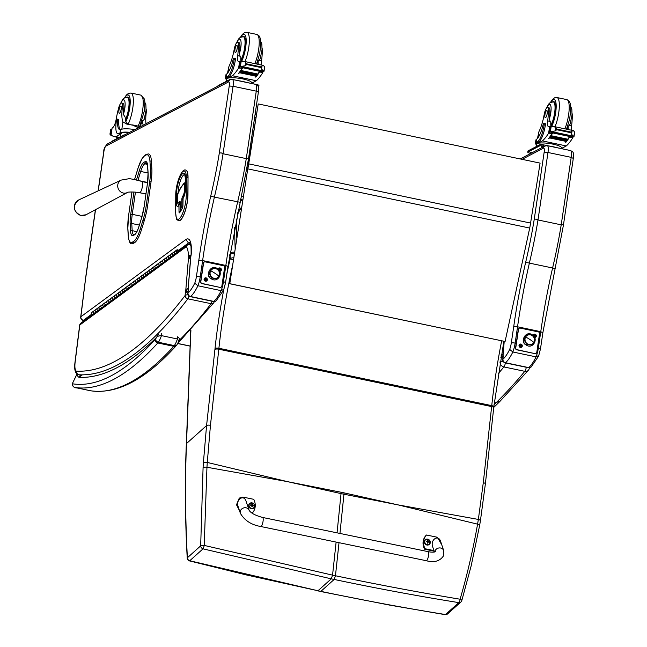 <?xml version="1.0" encoding="UTF-8"?>
<svg xmlns="http://www.w3.org/2000/svg" width="647" height="647" viewBox="0 0 647 647"><rect width="100%" height="100%" fill="white"/><g stroke="black" fill="none" stroke-linecap="round" stroke-linejoin="round"><path stroke-width="0.97" d="M229.758 283.742L247.308 171.779L229.758 283.742L505.089 341.495L529.715 228.059A49.293 13.158 -78.1 0 0 530.58 223.061L540.091 163.117L258.226 103.932L248.715 163.869A49.293 13.158 101.9 0 1 247.85 168.875L247.308 171.779M247.089 171.795L247.631 168.932A49.293 13.158 -78.1 0 0 248.497 163.926L258.226 103.932M505.089 341.495L229.968 283.726M223.773 289.298L221.137 290.649L197.917 285.764A12.325 3.332 -78.1 0 0 200.214 276.884A3.081 0.647 -171.6 0 0 196.381 276.762A9.244 2.499 101.9 0 1 194.747 283.192L197.917 285.764A46.212 12.503 -78.1 0 1 190.59 296.52A3.081 2.798 49.1 0 1 188.01 293.018L188.148 291.393A5.985 1.617 -78.1 0 0 188.148 288.877A2.289 0.623 101.9 0 1 188.156 288.635A2.289 0.623 101.9 0 1 188.172 288.513A8.759 2.37 101.9 0 1 188.228 287.883L190.816 256.916A8.759 2.37 101.9 0 1 190.857 256.495A2.855 0.776 101.9 0 1 190.881 256.236A5.33 1.44 -78.1 0 0 191.294 253.697A26.187 7.085 -78.1 0 0 185.956 239.471L80.867 316.763A3.081 2.839 53.7 0 0 83.398 320.305L91.478 314.361M239.754 202.204L214.392 197.125A170.355 46.099 -78.1 0 0 223.061 153.743L233.049 86.261A7.699 2.087 -78.1 0 0 232.378 79.46L230.025 79.799A3.081 2.895 62.3 0 0 228.553 81.918A4.618 1.254 101.9 0 1 229.232 86.027L219.325 152.991L221.266 152.902L223.069 153.743L246.289 158.628L247.898 158.507L248.351 159.097M258.258 92.133L256.269 91.146L233.049 86.261L229.232 86.027M85.736 277.167L80.713 316.99A3.081 0.857 7.2 0 1 80.867 316.763L86.148 274.069A3.081 0.687 8.2 0 1 86.294 273.891L95.538 209.644M227.809 266.588L225.852 265.456L202.632 260.571A210.809 57.049 101.9 0 1 214.392 197.125L210.728 196.106A213.89 57.882 -78.1 0 0 198.791 260.49L196.381 276.762M201.306 277.11L200.214 276.884L202.632 260.571L198.791 260.49M178.556 250.324L188.479 243.021L185.956 239.471M190.291 242.536L190.469 243.636C190.914 243.215 191.132 246.693 191.124 254.077L191.294 253.697M191.132 254.061L190.881 256.236M190.816 256.916A3.081 1.237 4.8 0 0 190.647 257.271L188.228 287.883M188.002 288.942L188.172 288.513M188.148 291.393L188.148 288.877M187.978 291.732L187.848 293.374A3.081 1.245 4.7 0 1 188.01 293.018A43.131 11.67 101.9 0 0 194.747 283.192M187.848 293.374A3.081 3.081 0 0 0 190.283 296.641A3.081 0.833 -78.1 0 0 190.59 296.52L213.809 301.405A3.081 0.833 101.9 0 1 213.502 301.526A3.081 3.081 0 0 0 216.155 300.839L223.676 289.961L225.552 282.707A3.081 0.647 8.4 0 0 223.433 281.768A12.325 3.332 101.9 0 1 221.137 290.649A46.212 12.503 101.9 0 1 213.809 301.405A3.081 2.798 49.1 0 0 216.155 300.839M80.713 316.99A3.081 3.081 0 0 0 83.131 320.386A3.081 0.833 -78.1 0 0 83.398 320.305L84.417 320.524M189.992 242.504A23.106 6.252 101.9 0 0 188.479 243.021L190.404 243.426M225.552 282.707L227.962 266.418L248.488 158.96L258.396 92.003C258.485 85.857 259.051 86.229 255.597 84.345A7.699 2.087 101.9 0 1 256.269 91.146L246.289 158.628M79.67 325.206L75.012 362.126A3.081 0.857 7.2 0 1 75.165 361.899L79.824 324.98A3.081 2.839 -126.3 0 1 80.907 323.112A3.081 3.081 0 0 0 79.67 325.206A3.081 0.857 7.2 0 1 79.824 324.98L186.296 246.677A26.187 7.085 101.9 0 1 188.414 255.945A5.257 1.423 -78.1 0 0 188.366 257.247A1.957 0.534 101.9 0 1 188.455 257.813A2.224 0.598 101.9 0 1 188.439 258.315L190.622 257.514M188.439 258.315A2.863 0.776 101.9 0 1 188.423 258.598L190.59 257.975M188.423 258.598L185.859 289.274L188.026 288.602M185.859 289.274A2.499 0.679 101.9 0 1 185.851 289.403L188.01 288.772M185.851 289.403A2.491 0.671 101.9 0 1 185.665 290.576L188.018 291.271M185.665 290.576A4.003 1.084 101.9 0 1 185.527 291.11L188.002 291.522M80.907 323.112L187.533 244.687L190.671 244.364M188.091 294.862A3.081 1.237 -175.2 0 0 185.115 295.493A3.081 2.58 37.3 0 0 187.865 298.809A3.081 0.833 -78.1 0 0 188.892 295.954M187.97 291.829L185.365 292.484L185.115 295.493A739.432 200.101 101.9 0 1 76.629 371.143A12.325 3.332 101.9 0 1 75.165 361.899M212.038 301.219A3.081 0.833 101.9 0 1 211.084 303.686A3.081 2.58 37.3 0 0 213.688 302.853L213.688 302.853A3.081 3.081 0 0 0 214.254 301.583M186.296 246.677L187.533 244.687M188.414 255.945L191.002 255.015M188.366 257.247L190.897 255.605M188.455 257.813L190.719 256.511M288.522 481.853L341.187 492.27A122.865 33.248 -78.1 0 0 341.042 493.604L287.139 481.562L206.959 467.255L204.217 545.413A3.081 0.615 179.4 0 0 200.675 545.858L203.085 467.546A120.504 18.302 -83.6 0 0 203.384 462.831L206.571 425.572L186.522 443.535C184.961 479.856 185.252 517.932 187.387 557.763A3.081 1.019 176.6 0 0 187.226 558.118A3.081 3.081 0 0 0 189.522 560.917A3.081 0.453 -75.4 0 0 189.733 560.755L317.976 590.751L246.45 574.965L189.531 560.917M203.029 548.85A3.081 0.461 -75.3 0 0 204.217 545.413L332.558 575.143L331.264 578.847L203.029 548.85L189.733 560.755A3.081 2.782 48.1 0 1 187.387 557.763L200.675 545.858A3.081 2.782 -131.9 0 0 203.029 548.85M234.4 253.729L234.165 253.681A3.081 1.682 -178.7 0 0 230.235 254.643L229.564 255.662M233.462 259.795L230.138 258.897L230.235 254.643A3.081 2.442 33.4 0 1 230.567 253.559L229.685 254.894M203.384 462.831A3.081 0.97 3.5 0 1 207.283 462.443L206.959 467.255A3.081 0.849 3.9 0 0 203.085 467.546M396.611 504.579L344.091 492.877A122.865 33.248 -78.1 0 0 343.945 494.219L398.002 504.87L477.575 524.159C473.143 549.368 467.32 574.39 460.098 599.219A3.081 0.865 16.4 0 1 461.804 600.57L471.178 565.81L479.629 525.445A3.081 0.938 -169.9 0 0 479.637 525.445A3.081 0.938 -169.9 0 0 477.575 524.159L478.359 519.436L398.002 504.87M339.02 542.679L335.461 575.757L334.167 579.453C376.554 588.374 418.099 596.097 458.796 602.624A3.081 1.189 -81.2 0 0 460.098 599.219C419.434 592.466 377.888 584.637 335.461 575.757L332.558 575.143L336.117 542.081M445.031 614.642A3.081 1.197 -81.1 0 0 445.079 614.65A3.081 1.197 -81.1 0 0 445.5 614.537C404.779 608.002 363.242 600.27 320.88 591.366L317.976 590.751L331.264 578.847L334.167 579.453L320.88 591.366L317.653 590.881M538.692 355.51L536.064 356.869L512.845 351.984A12.325 3.332 -78.1 0 0 515.141 343.104A3.081 0.647 -171.6 0 0 511.3 342.983A9.244 2.499 101.9 0 1 509.674 349.412L512.845 351.984A46.212 12.503 -78.1 0 1 505.517 362.741A3.081 2.798 49.1 0 1 502.937 359.231L503.075 357.613A5.985 1.617 -78.1 0 0 503.075 355.098A2.289 0.623 101.9 0 1 503.083 354.855A2.289 0.623 101.9 0 1 503.091 354.734A8.759 2.37 101.9 0 1 503.156 354.103L504.215 341.373M537.997 219.964L547.977 152.482A7.699 2.087 -78.1 0 0 547.297 145.68L544.944 146.02A3.081 2.895 62.3 0 0 544.944 146.02A3.081 2.895 62.3 0 0 543.472 148.139A4.618 1.254 101.9 0 1 544.151 152.247L534.252 219.212L536.193 219.123L537.997 219.964L561.216 224.841L562.825 224.727L563.278 225.318M573.177 158.353L571.196 157.358L547.977 152.482L544.151 152.247M554.681 268.424L525.655 262.326A213.89 57.882 -78.1 0 0 513.71 326.703L511.3 342.983M542.736 332.809L540.771 331.676L517.551 326.792L513.71 326.703M504.078 341.349L503.156 354.103M502.929 355.163L503.091 354.734M503.075 357.613L503.075 355.098M502.905 357.953L502.768 359.586A3.081 1.245 4.7 0 1 502.937 359.231A43.131 11.67 101.9 0 0 509.674 349.412M502.768 359.586A3.081 3.081 0 0 0 505.21 362.862A3.081 0.833 -78.1 0 0 505.517 362.741L528.736 367.625A3.081 0.833 101.9 0 1 528.429 367.739A3.081 3.081 0 0 0 531.074 367.059L538.603 356.182L540.471 348.927A3.081 0.647 8.4 0 0 538.361 347.981A12.325 3.332 101.9 0 1 536.064 356.869A46.212 12.503 101.9 0 1 528.736 367.625A3.081 2.798 49.1 0 0 531.074 367.059M563.416 225.172L573.323 158.224C573.412 152.077 573.978 152.441 570.525 150.565A7.699 2.087 101.9 0 1 571.196 157.358L561.216 224.841M540.471 348.927L542.882 332.639L563.416 225.18M503.026 353.949L501.368 354.483M501.344 354.605L503.018 354.103M501.166 355.632L502.929 356.165M501.061 356.19L502.962 356.554M500.794 357.742L502.962 357.12M500.196 361.172L500.115 362.215A4.311 1.739 4.8 0 1 503.131 361.309M505.396 362.902A4.311 1.165 101.9 0 1 503.908 366.938L524.806 371.329A4.311 1.165 -78.1 0 0 526.294 367.294M500.002 362.352A982.186 265.796 101.9 0 0 500.115 362.215A4.311 3.696 39.7 0 0 503.908 366.938A986.497 266.96 -78.1 0 1 498.158 373.74M499.913 401.399L496.459 402.369A986.497 266.96 101.9 0 0 524.806 371.329A4.311 3.696 39.7 0 0 528.397 370.221L528.397 370.221A4.311 4.311 0 0 0 529.375 367.82M494.146 404.698A742.513 200.934 101.9 0 0 496.459 402.369L494.373 401.924M75.012 362.126C74.017 369.833 75.27 374.047 78.756 374.75L80.43 375.098L79.023 377.33L82.315 374.872M158.337 334.75L156.509 337.419C156.703 336.505 158.353 335.906 161.459 335.623L177.424 338.979L178.887 341.131C179.89 339.254 179.421 337.807 177.496 336.788A1.537 0.421 101.9 0 1 177.424 338.979A16.321 4.416 101.9 0 1 174.35 345.603A12.325 3.332 101.9 0 1 173.776 346.331A3.081 2.693 42.2 0 0 176.291 345.595C145.89 379.215 117.495 394.298 91.106 390.845L91.106 390.845A3.081 2.968 -81.4 0 1 90.944 390.82L86.908 390.02A3.081 0.833 -78.1 0 0 86.908 390.02L74.979 387.464A657.789 178.006 -78.1 0 0 157.811 342.975A12.325 3.332 -78.1 0 0 158.386 342.247A3.081 2.491 -145.4 0 1 155.571 339.012A9.244 2.499 101.9 0 1 155.143 339.554A3.081 2.693 42.2 0 0 157.811 342.975L173.776 346.331A657.789 178.006 101.9 0 1 90.944 390.82M155.143 339.554A654.715 177.173 101.9 0 1 72.699 383.833A3.081 2.968 98.6 0 0 74.979 387.464M77.074 373.958L72.626 383.073M155.571 339.012A13.247 3.583 101.9 0 0 156.509 337.419A742.513 200.934 -78.1 0 1 79.023 377.33A26.115 7.068 -78.1 0 1 77.082 374.726A3.081 2.717 -19.9 0 1 77.349 374.152M493.879 406.332L494.082 404.488M92.044 314.919A1.48 1.359 -126.3 0 1 91.785 312.485L93.71 311.07A1.48 1.359 53.7 0 0 93.977 313.496A1.48 1.359 -126.3 0 1 93.71 311.07L95.643 309.646A1.48 1.359 53.7 0 0 95.902 312.08A1.48 1.359 -126.3 0 1 95.643 309.646L97.568 308.231A1.48 1.359 53.7 0 0 97.834 310.657A1.48 1.359 -126.3 0 1 98.627 308.012M97.568 308.231L99.501 306.807A1.48 1.359 53.7 0 0 99.759 309.242A1.48 1.359 -126.3 0 1 99.501 306.807L101.425 305.392A1.48 1.359 -126.3 0 1 102.485 305.174M101.425 305.392A1.48 1.359 53.7 0 0 101.692 307.826A1.48 1.359 -126.3 0 1 101.425 305.392L103.358 303.969A1.48 1.359 53.7 0 0 103.617 306.403A1.48 1.359 -126.3 0 1 103.358 303.969L105.291 302.553A1.48 1.359 53.7 0 0 105.55 304.988A1.48 1.359 -126.3 0 1 106.343 302.335M105.291 302.553L107.216 301.13A1.48 1.359 53.7 0 0 107.475 303.564A1.48 1.359 -126.3 0 1 107.216 301.13L109.149 299.715A1.48 1.359 -126.3 0 1 110.2 299.496M109.149 299.715A1.48 1.359 53.7 0 0 109.408 302.149A1.48 1.359 -126.3 0 1 109.149 299.715L111.074 298.299A1.48 1.359 53.7 0 0 111.333 300.726A1.48 1.359 -126.3 0 1 111.074 298.299L113.007 296.876A1.48 1.359 53.7 0 0 113.265 299.31A1.48 1.359 -126.3 0 1 114.058 296.658M113.007 296.876L114.931 295.461A1.48 1.359 53.7 0 0 115.198 297.887A1.48 1.359 -126.3 0 1 114.931 295.461L116.864 294.037A1.48 1.359 -126.3 0 1 117.916 293.819M116.864 294.037A1.48 1.359 53.7 0 0 117.123 296.472A1.48 1.359 -126.3 0 1 116.864 294.037L118.789 292.622A1.48 1.359 53.7 0 0 119.056 295.048A1.48 1.359 -126.3 0 1 118.789 292.622L120.722 291.199A1.48 1.359 53.7 0 0 120.981 293.633A1.48 1.359 -126.3 0 1 121.773 290.98M120.722 291.199L122.647 289.783A1.48 1.359 53.7 0 0 122.914 292.218A1.48 1.359 -126.3 0 1 122.647 289.783L124.58 288.36A1.48 1.359 -126.3 0 1 125.631 288.15M124.58 288.36A1.48 1.359 53.7 0 0 124.839 290.794A1.48 1.359 -126.3 0 1 124.58 288.36L126.513 286.945A1.48 1.359 53.7 0 0 126.772 289.379A1.48 1.359 -126.3 0 1 126.513 286.945L128.438 285.529A1.48 1.359 53.7 0 0 128.696 287.955A1.48 1.359 -126.3 0 1 129.489 285.311M128.438 285.529L130.37 284.106A1.48 1.359 53.7 0 0 130.629 286.54A1.48 1.359 -126.3 0 1 130.37 284.106L132.295 282.69A1.48 1.359 -126.3 0 1 133.355 282.472M132.295 282.69A1.48 1.359 53.7 0 0 132.562 285.117A1.48 1.359 -126.3 0 1 132.295 282.69L134.228 281.267A1.48 1.359 53.7 0 0 134.487 283.701A1.48 1.359 -126.3 0 1 134.228 281.267L136.153 279.852A1.48 1.359 53.7 0 0 136.42 282.278A1.48 1.359 -126.3 0 1 137.213 279.633M136.153 279.852L138.086 278.428A1.48 1.359 53.7 0 0 138.345 280.863A1.48 1.359 -126.3 0 1 138.086 278.428L140.011 277.013A1.48 1.359 -126.3 0 1 141.07 276.795M140.011 277.013A1.48 1.359 53.7 0 0 140.278 279.447A1.48 1.359 -126.3 0 1 140.011 277.013L141.944 275.59A1.48 1.359 53.7 0 0 142.203 278.024A1.48 1.359 -126.3 0 1 141.944 275.59L143.869 274.174A1.48 1.359 53.7 0 0 144.135 276.609A1.48 1.359 -126.3 0 1 144.928 273.956M143.869 274.174L145.801 272.759A1.48 1.359 53.7 0 0 146.06 275.185A1.48 1.359 -126.3 0 1 145.801 272.759L147.734 271.336A1.48 1.359 -126.3 0 1 148.786 271.117M147.734 271.336A1.48 1.359 53.7 0 0 147.993 273.77A1.48 1.359 -126.3 0 1 147.734 271.336L149.659 269.92A1.48 1.359 53.7 0 0 149.918 272.347A1.48 1.359 -126.3 0 1 149.659 269.92L151.592 268.497A1.48 1.359 53.7 0 0 151.851 270.931A1.48 1.359 -126.3 0 1 152.643 268.279M151.592 268.497L153.517 267.082A1.48 1.359 53.7 0 0 153.784 269.508A1.48 1.359 -126.3 0 1 153.517 267.082L155.45 265.658A1.48 1.359 -126.3 0 1 156.501 265.44M155.45 265.658A1.48 1.359 53.7 0 0 155.709 268.093A1.48 1.359 -126.3 0 1 155.45 265.658L157.375 264.243A1.48 1.359 53.7 0 0 157.642 266.677A1.48 1.359 -126.3 0 1 157.375 264.243L159.308 262.819A1.48 1.359 53.7 0 0 159.566 265.254A1.48 1.359 -126.3 0 1 160.359 262.601M159.308 262.819L161.232 261.404A1.48 1.359 53.7 0 0 161.499 263.839A1.48 1.359 -126.3 0 1 161.232 261.404L163.165 259.981A1.48 1.359 -126.3 0 1 164.217 259.77M163.165 259.981A1.48 1.359 53.7 0 0 163.424 262.415A1.48 1.359 -126.3 0 1 163.165 259.981L165.09 258.565A1.48 1.359 53.7 0 0 165.357 261A1.48 1.359 -126.3 0 1 165.09 258.565L167.023 257.15A1.48 1.359 53.7 0 0 167.282 259.576A1.48 1.359 -126.3 0 1 168.074 256.932M167.023 257.15L168.956 255.727A1.48 1.359 53.7 0 0 169.215 258.161A1.48 1.359 -126.3 0 1 168.956 255.727L170.881 254.311A1.48 1.359 -126.3 0 1 171.932 254.093M170.881 254.311A1.48 1.359 53.7 0 0 171.14 256.738A1.48 1.359 -126.3 0 1 170.881 254.311L172.814 252.888A1.48 1.359 53.7 0 0 173.072 255.322A1.48 1.359 -126.3 0 1 172.814 252.888L174.739 251.473A1.48 1.359 53.7 0 0 175.005 253.907A1.48 1.359 -126.3 0 1 175.798 251.254M178.661 250.462L179.114 250.13L178.887 250.931M93.71 311.07A1.48 1.359 -126.3 0 1 94.769 310.851M179.906 250.292L179.114 250.13M178.912 251.028A1.48 1.359 53.7 0 0 176.671 250.049A1.48 1.359 53.7 0 0 176.93 252.484M177.618 251.982L177.456 251.95A0.736 0.679 -126.3 0 1 177.108 250.648A0.736 0.679 -126.3 0 1 178.2 251.546M178.095 251.626A0.679 0.623 53.7 0 0 177.141 250.696A0.679 0.623 53.7 0 0 177.747 251.885M426.227 560.698L260.725 526.504C251.311 524.854 244.526 520.447 240.36 513.281A4.618 4.028 -18.5 0 1 240.393 510.912A4.618 4.028 -18.5 0 1 244.801 507.733A4.618 4.028 -18.5 0 1 249.135 510.354C250.915 513.12 255.395 515.489 262.593 517.454A4.618 1.254 -78.3 0 1 262.375 524.127A4.618 1.254 -78.3 0 1 260.725 526.504A4.618 1.254 -78.3 0 0 262.375 524.127A4.618 1.254 -78.3 0 0 262.593 517.454L428.104 551.648A4.618 1.254 -78.3 0 1 427.885 558.321A4.618 1.254 -78.3 0 1 426.227 560.698C434.234 562.914 440.065 561.184 443.721 555.506L443.68 550.548A4.618 4.028 161.5 0 0 438.868 547.985A4.618 4.028 161.5 0 0 434.752 551.956M433.943 550.581L425.047 548.745A12.705 11.5 -131.4 0 1 426.502 535.012L437.388 537.261L441.772 544.839M443.68 550.548L440.647 541.474C438.44 534.139 430.077 539.703 432.673 546.78L434.428 552.02M426.502 535.012L426.009 535.449A12.705 11.5 48.6 0 0 424.553 549.174L434.137 551.155M425.047 548.745L424.553 549.174M239.115 509.537L236.988 503.706L239.277 498.101L242.843 497.066L253.737 499.314A12.705 11.5 -131.4 0 1 252.281 513.047L251.748 512.934M249.135 510.354L246.103 501.279C243.895 493.944 235.532 499.508 238.128 506.585L240.36 513.281M239.277 498.101L236.503 504.773L239.487 510.661M429.325 544.37A3.033 2.742 -131.4 0 1 424.513 542.857A3.033 2.742 -131.4 0 1 425.314 539.824M427.214 544.677A2.92 2.645 -131.4 0 1 425.265 540.075A2.92 2.645 -131.4 0 1 430.029 541.054A2.92 2.645 -131.4 0 1 427.214 544.677M428.144 540.196A1.609 1.456 48.6 0 0 427.78 540.124A3.939 0.752 100.1 0 1 427.764 540.787L427.141 541.232A3.939 1.593 -175.8 0 0 426.316 541.175A1.609 1.456 48.6 0 0 426.276 541.539A3.939 0.979 7.7 0 1 427.101 541.644L427.602 542.315A3.939 0.76 99.7 0 1 427.465 543.132A1.609 1.456 48.6 0 0 427.829 543.205A3.939 1.375 -76.4 0 0 428.007 542.404L428.629 541.96A3.939 0.97 7.3 0 1 429.293 542.154A1.609 1.456 48.6 0 0 429.333 541.798A3.939 1.601 -175.4 0 0 428.67 541.547L428.168 540.876A3.939 1.383 -76.8 0 0 428.144 540.196L428.112 540.318A2330.801 818.35 103.2 0 0 427.724 540.957A1.059 0.962 -131.4 0 1 427.724 540.957L428.249 542.024L428.67 541.547M427.764 540.787L426.81 541.604M427.538 542.712L428.629 541.96M428.225 542.218L427.513 542.938A1.059 0.962 -131.4 0 1 427.505 542.938A2330.801 812.947 103.6 0 0 427.821 543.108L427.829 543.205M427.457 541.175L426.713 541.709M253.648 508.073A3.033 2.742 -131.4 0 1 248.844 506.561A3.033 2.742 -131.4 0 1 249.645 503.528M251.546 508.38A2.92 2.645 -131.4 0 1 249.588 503.778A2.92 2.645 -131.4 0 1 254.36 504.757A2.92 2.645 -131.4 0 1 251.546 508.38M252.476 503.908A1.609 1.456 48.6 0 0 252.112 503.827A3.939 0.752 100.1 0 1 252.087 504.49L251.465 504.935A3.939 1.593 -175.8 0 0 250.64 504.878A1.609 1.456 48.6 0 0 250.607 505.242A3.939 0.979 7.7 0 1 251.424 505.347L251.926 506.027A3.939 0.76 99.7 0 1 251.796 506.836A1.609 1.456 48.6 0 0 252.152 506.916A3.939 1.375 -76.4 0 0 252.338 506.108L252.961 505.663A3.939 0.97 7.3 0 1 253.624 505.865A1.609 1.456 48.6 0 0 253.656 505.501A3.939 1.601 -175.4 0 0 253.001 505.25L252.5 504.579A3.939 1.383 -76.8 0 0 252.476 503.908L252.443 504.029A2330.801 818.35 103.2 0 0 252.055 504.66A1.059 0.962 -131.4 0 1 252.055 504.66L252.573 505.728L253.001 505.25M252.087 504.49L251.141 505.307M251.869 506.415L252.961 505.663M252.556 505.922L251.845 506.641A1.059 0.962 -131.4 0 1 251.829 506.641A2330.801 812.947 103.6 0 0 252.152 506.811L252.152 506.916M251.78 504.878L251.044 505.412M218.112 269.168A1.731 1.626 -117.6 0 1 220.02 267.947A1.731 1.626 -117.6 0 1 219.697 271.319M207.363 279.876A1.731 1.626 -117.6 0 1 204.695 280.814A1.731 1.626 -117.6 0 1 205.123 277.911A1.731 1.626 -117.6 0 1 207.363 279.876M201.84 283.58L202.058 283.467A1.537 1.448 -117.6 0 1 200.829 281.671L200.61 281.785A1.537 1.448 62.4 0 0 201.84 283.58L219.98 287.397A1.537 1.448 62.4 0 0 221.023 287.211M202.058 283.467L219.98 287.397M204.217 262.051A1.537 1.448 62.4 0 0 203.368 263.159L200.61 281.785M203.368 263.159L203.587 263.046A1.537 1.448 -117.6 0 1 205.253 261.865L223.393 265.682A1.537 1.448 -117.6 0 1 224.63 267.47L221.872 286.095A1.537 1.448 -117.6 0 1 220.198 287.284M203.587 263.046L200.829 281.671M211.391 278.849A4.626 4.351 -117.6 0 1 208.447 273.236M210.744 278.372A3.85 3.615 -117.6 0 1 210.235 278.089L210.235 278.089A3.85 3.615 62.4 0 0 210.744 278.372M211.334 278.817C204.598 274.862 211.003 263.984 217.392 268.618C224.129 272.573 217.724 283.451 211.334 278.817L212.151 277.862A5.2 4.885 -117.6 0 1 210.38 270.753A5.2 4.885 -117.6 0 1 217.157 269.273L217.392 268.618L217.157 269.273A5.2 4.885 -117.6 0 1 218.096 270.058A5.2 4.885 62.4 0 0 209.895 271.886A5.2 4.885 62.4 0 0 214.48 278.679A5.2 4.885 62.4 0 0 219.503 272.743A5.2 4.885 -117.6 0 1 212.151 277.862L211.334 278.817L211.569 278.17M217.23 269.346A5.006 4.699 -117.6 0 1 217.149 277.911A5.006 4.699 -117.6 0 1 212.418 277.603L212.248 277.7A5.006 4.699 62.4 0 0 217.06 277.951A5.006 4.699 -117.6 0 1 212.248 277.7L212.418 277.603A5.006 4.699 -117.6 0 1 212.507 269.039A5.006 4.699 -117.6 0 1 217.23 269.346M218.945 276.18A15.407 4.537 -149.8 0 0 210.712 270.769A5.006 4.699 62.4 0 0 212.418 277.603A5.006 4.699 62.4 0 0 218.945 276.18A5.006 4.699 62.4 0 0 217.23 269.346A5.006 4.699 62.4 0 0 210.712 270.769A15.407 4.537 30.2 0 1 218.945 276.18M212.418 269.087A5.006 4.699 62.4 0 0 212.248 277.7A5.006 4.699 -117.6 0 1 212.418 269.087M208.471 274.037A3.85 3.615 62.4 0 0 210.235 278.089A3.85 3.615 -117.6 0 1 208.471 274.037M210.178 278.056L209.531 277.547M205.35 279.261L204.824 279.124L205.01 279.504L206.11 278.493L205.989 279.698A0.526 0.493 -117.6 0 1 205.981 279.755M205.479 280.175L205.835 280.563L205.568 280.127M205.989 279.698L206.83 279.512L206.288 279.439M206.83 279.512A1.076 1.011 62.4 0 1 206.781 279.868L205.875 280.005M205.835 280.563A1.076 1.011 62.4 0 1 205.495 280.491L204.775 279.472A1.076 1.011 62.4 0 1 204.824 279.124M205.342 279.455L205.77 278.428A1.076 1.011 62.4 0 1 206.11 278.493M206.466 280.847A1.504 1.415 -117.6 0 1 204.476 280.191A1.504 1.415 -117.6 0 1 205.067 278.186M205.997 278.04A1.504 1.415 -117.6 0 1 206.498 280.83A1.504 1.415 -117.6 0 1 204.549 280.151A1.504 1.415 -117.6 0 1 205.997 278.04M219.349 269.338L218.815 269.201L219.624 269.273L219.762 268.513A1.076 1.011 62.4 0 1 220.109 268.578L219.608 269.249M219.47 270.252L219.826 270.64L219.559 270.203M220.756 269.597L219.964 269.775L220.756 269.597A1.019 0.954 -117.6 0 1 220.708 269.928M220.829 269.597A1.076 1.011 62.4 0 1 220.781 269.945L219.875 270.082M219.826 270.64A1.076 1.011 62.4 0 1 219.487 270.575L218.767 269.556A1.076 1.011 62.4 0 1 218.815 269.201M220.109 268.578L220.287 269.524M220.457 270.923A1.504 1.415 -117.6 0 1 219.584 271.085M218.306 269.346A1.504 1.415 -117.6 0 1 219.066 268.262M218.371 269.411A1.504 1.415 -117.6 0 1 221.209 269.378A1.504 1.415 -117.6 0 1 219.551 271.02M533.031 335.389A1.731 1.626 -117.6 0 1 534.948 334.167A1.731 1.626 -117.6 0 1 534.624 337.54M522.283 346.096A1.731 1.626 -117.6 0 1 519.622 347.035A1.731 1.626 -117.6 0 1 520.051 344.131A1.731 1.626 -117.6 0 1 522.283 346.096M516.767 349.801L516.985 349.687A1.537 1.448 -117.6 0 1 515.748 347.892L515.538 348.005A1.537 1.448 62.4 0 0 516.767 349.801L534.907 353.618A1.537 1.448 62.4 0 0 535.951 353.432M516.985 349.687L534.907 353.618M519.137 328.272A1.537 1.448 62.4 0 0 518.296 329.38L515.538 348.005M518.296 329.38L518.506 329.266A1.537 1.448 -117.6 0 1 520.18 328.086L538.32 331.895A1.537 1.448 -117.6 0 1 539.549 333.69L536.792 352.316A1.537 1.448 -117.6 0 1 535.126 353.505M518.506 329.266L515.748 347.892M526.318 345.069A4.626 4.351 -117.6 0 1 523.374 339.449M525.671 344.592A3.85 3.615 -117.6 0 1 525.154 344.309L525.154 344.309A3.85 3.615 62.4 0 0 525.671 344.592M526.262 345.037C519.517 341.082 525.93 330.205 532.319 334.839C539.056 338.793 532.651 349.663 526.262 345.037L527.079 344.083A5.2 4.885 -117.6 0 1 525.299 336.966A5.2 4.885 -117.6 0 1 532.085 335.494L532.319 334.839L532.085 335.494A5.2 4.885 -117.6 0 1 533.023 336.278A5.2 4.885 62.4 0 0 524.822 338.106A5.2 4.885 62.4 0 0 529.408 344.9A5.2 4.885 62.4 0 0 534.422 338.963A5.2 4.885 -117.6 0 1 527.079 344.083L526.262 345.037L526.496 344.382M532.158 335.567A5.006 4.699 -117.6 0 1 532.069 344.131A5.006 4.699 -117.6 0 1 527.345 343.824L527.176 343.913A5.006 4.699 62.4 0 0 531.988 344.172A5.006 4.699 -117.6 0 1 527.176 343.913L527.345 343.824A5.006 4.699 -117.6 0 1 527.434 335.259A5.006 4.699 -117.6 0 1 532.158 335.567M533.864 342.4A15.407 4.537 -149.8 0 0 525.639 336.99A5.006 4.699 62.4 0 0 527.345 343.824A5.006 4.699 62.4 0 0 533.864 342.4A5.006 4.699 62.4 0 0 532.158 335.567A5.006 4.699 62.4 0 0 525.639 336.99A15.407 4.537 30.2 0 1 533.864 342.4M527.345 335.308A5.006 4.699 62.4 0 0 527.176 343.913A5.006 4.699 -117.6 0 1 527.345 335.308M523.399 340.257A3.85 3.615 62.4 0 0 525.154 344.309A3.85 3.615 -117.6 0 1 523.399 340.257M525.105 344.277L524.45 343.767M520.277 345.482L519.743 345.344L520.552 345.409L520.698 344.649A1.076 1.011 62.4 0 1 521.037 344.714L520.536 345.385M520.406 346.388L520.762 346.776L520.487 346.339M520.916 345.919L521.757 345.733L520.916 345.919A0.526 0.493 -117.6 0 1 520.908 345.975M521.757 345.733A1.076 1.011 62.4 0 1 521.708 346.088L520.803 346.226M520.762 346.776A1.076 1.011 62.4 0 1 520.414 346.711L519.703 345.692A1.076 1.011 62.4 0 1 519.743 345.344M521.037 344.714L521.215 345.66M521.385 347.067A1.504 1.415 -117.6 0 1 519.404 346.404A1.504 1.415 -117.6 0 1 519.994 344.398M520.924 344.253A1.504 1.415 -117.6 0 1 521.425 347.043A1.504 1.415 -117.6 0 1 519.476 346.371A1.504 1.415 -117.6 0 1 520.924 344.253M534.276 335.558L533.743 335.421L534.551 335.494L534.689 334.725A1.076 1.011 62.4 0 1 535.037 334.798L534.535 335.469M534.398 336.472L534.754 336.861L534.487 336.424M535.676 335.817L534.891 335.995L535.676 335.817A1.019 0.954 -117.6 0 1 535.635 336.149M535.748 335.817A1.076 1.011 62.4 0 1 535.708 336.165L534.802 336.303M534.754 336.861A1.076 1.011 62.4 0 1 534.414 336.796L533.694 335.777A1.076 1.011 62.4 0 1 533.743 335.421M535.037 334.798L535.215 335.744M535.384 337.144A1.504 1.415 -117.6 0 1 534.511 337.305M533.225 335.567A1.504 1.415 -117.6 0 1 533.993 334.483M533.29 335.631A1.504 1.415 -117.6 0 1 536.128 335.599A1.504 1.415 -117.6 0 1 534.479 337.241M145.761 112.901L146.182 112.99A21.48 5.815 -78.1 0 0 146.012 123.755M132.611 124.928L140.569 126.602M140.585 126.594L126.683 124.062L122.922 121.871A21.48 5.815 101.9 0 1 122.291 107.968L123.795 108.284A6.793 1.836 101.9 0 0 123.051 103.326L121.547 103.01A6.793 1.836 101.9 0 1 122.291 107.968M120.779 103.342A10.352 2.798 101.9 0 1 124.329 100.204A10.352 2.798 101.9 0 1 124.798 108.332A10.352 2.798 101.9 0 1 123.375 114.39L125.162 117.172A21.48 5.815 -78.1 0 0 126.173 122.55L128.826 124.418M144.791 102.169L145.858 104.612L146.076 110.314L144.111 119.59L142.55 120.827A21.48 5.815 -78.1 0 0 143.205 125.219M134.883 129.578A13.975 2.928 -171.6 0 0 120.884 129.432L120.528 129.562A17.461 4.723 -78.1 0 1 119.752 129.618A17.461 4.723 -78.1 0 1 117.552 120.18A1.933 0.526 -78.1 0 0 117.309 119.129A1.933 0.526 -78.1 0 0 116.323 121.329A15.124 4.092 -78.1 0 0 117.794 133.727A15.124 4.092 -78.1 0 0 118.741 133.557L120.035 132.878A13.975 2.928 8.4 0 1 129.699 132.287M131.867 124.774L137.957 127.524L139.202 127.313M120.205 136.889L120.536 134.6A12.681 2.661 -171.6 0 1 121.135 133.945L115.926 136.671A65.501 17.728 101.9 0 1 114.204 136.622A65.501 17.728 101.9 0 1 111.122 134.722L112.077 128.308M115.926 136.671L119.266 137.374M118.741 133.557L119.962 133.816L121.256 133.136A12.681 2.661 8.4 0 1 129.222 132.538M119.962 133.816A15.124 4.092 101.9 0 1 119.016 133.986L117.794 133.727M117.309 119.129L118.522 119.388A1.933 0.526 101.9 0 1 118.765 120.431A17.461 4.723 101.9 0 0 120.399 129.602M111.866 129.303L111.147 129.149L110.362 134.083L111.13 134.244L110.362 134.083A5.192 1.407 -78.1 0 0 110.208 134.018A5.192 1.407 -78.1 0 0 110.103 134.01L110.71 129.885M112.303 135.773L111.106 135.522L110.047 134.39M110.758 129.562A5.192 1.407 -78.1 0 0 111.066 129.206L111.147 129.149M146.182 112.99A6.793 1.836 -78.1 0 0 146.157 109.141M112.125 127.936A43.664 11.816 101.9 0 0 112.877 127.475A7.926 2.143 101.9 0 0 116.169 119.283A33.968 9.187 101.9 0 1 118.563 108.364A6.793 1.836 101.9 0 1 121.547 103.01M121.733 136.088A12.681 2.661 -171.6 0 0 120.771 136.428A12.681 2.661 -171.6 0 0 120.253 136.857M124.75 134.875A3.081 0.647 -171.6 0 0 123.714 135.045L112.036 141.159A3.081 0.647 -171.6 0 0 111.891 141.321L111.842 141.628M125.558 120.504A13.862 3.753 -78.1 0 0 129.044 108.445A13.862 3.753 -78.1 0 0 127.694 97.074A13.862 3.753 -78.1 0 0 126.61 97.357M123.375 114.39A21.48 5.815 101.9 0 1 123.795 108.284M142.55 120.827A13.175 3.567 101.9 0 1 140.084 125.672M118.967 110.233A3.696 1.003 -78.1 0 0 119.331 113.265A3.696 1.003 -78.1 0 0 121.07 109.853A3.696 1.003 -78.1 0 0 120.852 106.027A3.696 1.003 -78.1 0 0 118.967 110.233M237.538 42.322L239.042 42.637A6.793 1.836 101.9 0 1 239.916 45.969L238.411 45.654A6.793 1.836 101.9 0 0 237.538 42.322A6.793 1.836 101.9 0 0 234.182 49.423A21.48 5.815 101.9 0 1 228.973 66.382L227.453 73.273M254.417 81.74A15.124 4.092 101.9 0 1 253.713 82.25L252.419 82.929A13.975 2.928 8.4 0 1 251.618 83.237M226.531 79.524A13.975 2.928 8.4 0 1 225.431 78.117A13.975 2.928 8.4 0 1 226.086 77.389L227.388 76.71A15.124 4.092 -78.1 0 0 234.133 59.686A1.933 0.526 -78.1 0 0 233.947 58.101A1.933 0.526 -78.1 0 0 233.074 59.734A17.461 4.723 -78.1 0 1 226.579 74.073L226.086 77.389M225.431 78.117L225.916 74.826A13.975 2.928 -171.6 0 1 226.288 74.276L226.579 74.073M251.626 83.196L256.293 80.754A65.501 17.728 -78.1 0 0 262.528 73.03L261.776 70.903M262.528 73.03L262.625 72.593L259.528 71.946A65.501 17.728 101.9 0 1 255.864 77.13L255.589 77.074A65.501 17.728 101.9 0 0 256.131 76.395M263.895 71.429L263.555 71.073L263.895 71.429A5.192 1.407 101.9 0 0 263.588 71.777L259.811 70.984A5.192 1.407 101.9 0 0 259.609 71.299A65.501 17.728 101.9 0 1 257.773 74.154M257.433 74.648A65.501 17.728 101.9 0 1 257.118 75.084M256.778 75.545A65.501 17.728 101.9 0 1 256.471 75.958M259.609 71.299L242.771 67.757A65.501 17.728 101.9 0 1 238.751 73.532L238.476 73.475A65.501 17.728 101.9 0 0 242.132 68.283L238.63 68.008A65.501 17.728 101.9 0 1 232.402 75.731L227.186 78.457L227.307 77.648L228.601 76.969L227.388 76.71M256.293 80.754L232.402 75.731M257.538 74.672L257.789 74.033L241.072 70.515A65.501 17.728 101.9 0 1 240.757 70.976L257.474 74.494M256.883 75.57L257.134 74.963L240.417 71.453A65.501 17.728 101.9 0 1 240.102 71.882L256.827 75.4M256.244 76.419L256.487 75.845L239.77 72.327A65.501 17.728 101.9 0 1 239.463 72.731L256.18 76.249M261.056 70.58L263.555 71.073L261.574 69.132L260.862 67.514L246.693 64.538L245.334 65.719L245.828 62.403L243.741 61.295L240.174 61.845A5.192 1.407 101.9 0 1 240.061 61.837A5.192 1.407 101.9 0 1 239.924 61.78L240.223 61.845M242.771 67.757A5.192 1.407 101.9 0 1 242.981 67.45L239.204 66.657A5.192 1.407 101.9 0 1 239.511 66.301L241.347 66.406L240.449 66.164L241.121 61.651M245.334 65.719L241.347 66.406L244.186 67.029A2.426 0.655 101.9 0 1 244.097 66.981M260.862 67.514L262.059 65.816L263.539 65.46L264.55 66.973M245.828 62.403L246.693 64.538M226.248 81.401L226.709 78.303A12.681 2.661 8.4 0 1 227.307 77.648M233.947 58.101L235.168 58.359A1.933 0.526 101.9 0 1 235.354 59.945A15.124 4.092 101.9 0 1 228.601 76.969M255.864 77.13L255.937 76.637M238.751 73.532L238.824 73.038M259.868 71.065L259.528 71.946M258.307 64.36A7.926 2.143 101.9 0 1 258.242 60.915A13.175 3.567 101.9 0 1 256.73 64.029M244.121 67.466L244.348 66.997L261.065 70.507L260.838 70.984L244.121 67.466L244.081 67.005M239.77 72.327L239.519 72.909M240.417 71.453L240.166 72.06M241.072 70.515L240.813 71.154M239.204 66.657L239.665 62.322L240.215 61.845M238.411 45.654A33.968 9.187 101.9 0 1 237.692 55.707A7.926 2.143 101.9 0 0 238.549 61.57A7.926 2.143 101.9 0 0 238.905 61.538A43.664 11.816 101.9 0 0 239.641 61.222L240.595 61.772M261.55 65.04A7.926 2.143 -78.1 0 1 261.582 60.729A33.968 9.187 -78.1 0 0 262.302 50.676L261.97 50.612M262.302 50.676A6.793 1.836 -78.1 0 0 262.148 48.444M241.121 61.481A7.926 2.143 101.9 0 1 240.854 57.259L239.964 56.184L237.692 55.707M239.034 67.636L240.789 66.487M242.471 67.409L242.132 68.283M251.586 83.463L251.675 82.824A12.681 2.661 -171.6 0 0 241.274 78.627A12.681 2.661 -171.6 0 0 227.186 78.457M246.119 82.315A12.681 2.661 -171.6 0 0 242.609 81.441A12.681 2.661 -171.6 0 0 238.727 80.762M227.784 80.6A12.681 2.661 -171.6 0 0 226.304 81.368M231.391 79.395A3.081 0.647 -171.6 0 0 229.766 79.557L218.088 85.671A3.081 0.647 -171.6 0 0 217.942 85.833L217.893 86.14M258.339 86.997L258.614 86.852A3.081 0.647 -171.6 0 0 258.76 86.698L258.937 85.501A3.081 0.647 -171.6 0 0 256.827 84.563L233.599 79.678A3.081 0.647 -171.6 0 0 232.629 79.516M258.76 86.698A3.081 0.647 -171.6 0 0 257.967 86.124M242.601 36.669A13.862 3.753 101.9 0 1 243.684 36.386A13.862 3.753 101.9 0 1 245.245 46.107A13.862 3.753 101.9 0 1 240.959 60.923M261.582 60.729L259.31 60.252L258.242 60.915M259.31 60.252L260.126 58.853L262.051 49.835L261.841 43.891L260.781 41.481M239.916 45.969A33.968 9.187 101.9 0 1 239.503 53.256L239.964 56.184M237.198 48.363A3.696 1.003 -78.1 0 0 236.842 45.339A3.696 1.003 -78.1 0 0 235.104 48.751A3.696 1.003 -78.1 0 0 235.322 52.569A3.696 1.003 -78.1 0 0 237.198 48.363M547.524 107.499L549.036 107.823A6.793 1.836 101.9 0 1 549.91 111.155L548.397 110.831A6.793 1.836 101.9 0 0 547.524 107.499A6.793 1.836 101.9 0 0 544.167 114.6A21.48 5.815 101.9 0 1 538.967 131.567L537.447 138.458M564.402 146.918A15.124 4.092 101.9 0 1 563.707 147.435L562.413 148.114A13.975 2.928 8.4 0 1 561.612 148.414M536.517 144.702A13.975 2.928 8.4 0 1 535.417 143.294A13.975 2.928 8.4 0 1 536.08 142.575L537.374 141.895A15.124 4.092 -78.1 0 0 544.127 124.871A1.933 0.526 -78.1 0 0 543.941 123.286A1.933 0.526 -78.1 0 0 543.059 124.92A17.461 4.723 -78.1 0 1 536.573 139.251L536.08 142.575M535.417 143.294L535.91 140.003A13.975 2.928 -171.6 0 1 536.282 139.461L536.573 139.251M561.612 148.381L566.287 145.939A65.501 17.728 -78.1 0 0 572.514 138.215L571.77 136.088M572.514 138.215L572.619 137.779L569.522 137.124A65.501 17.728 101.9 0 1 565.858 142.308L565.575 142.251A65.501 17.728 101.9 0 0 566.117 141.58M573.881 136.606L573.549 136.258L573.881 136.606A5.192 1.407 101.9 0 0 573.574 136.962L569.805 136.169A5.192 1.407 101.9 0 0 569.603 136.477A65.501 17.728 101.9 0 1 567.767 139.331M567.419 139.833A65.501 17.728 101.9 0 1 567.112 140.262M566.772 140.731A65.501 17.728 101.9 0 1 566.465 141.135M569.603 136.477L552.764 132.942A65.501 17.728 101.9 0 1 548.745 138.717L548.462 138.652A65.501 17.728 101.9 0 0 552.126 133.468L548.624 133.185A65.501 17.728 101.9 0 1 542.388 140.917L537.18 143.642L537.301 142.833L538.595 142.154L537.374 141.895M566.287 145.939L542.388 140.917M567.524 139.849L567.783 139.21L551.066 135.7A65.501 17.728 101.9 0 1 550.743 136.153L567.468 139.671M566.877 140.755L567.128 140.148L550.411 136.63A65.501 17.728 101.9 0 1 550.096 137.067L566.812 140.577M566.23 141.604L566.481 141.022L549.764 137.504A65.501 17.728 101.9 0 1 549.449 137.916L566.174 141.426M571.042 135.757L573.549 136.258L571.56 134.309L570.856 132.7L556.687 129.715L555.328 130.896L555.813 127.58L553.727 126.48L550.16 127.03A5.192 1.407 101.9 0 1 550.055 127.022A5.192 1.407 101.9 0 1 549.918 126.966L549.117 131.891L552.837 132.603M552.764 132.942A5.192 1.407 101.9 0 1 552.967 132.627L549.198 131.834A5.192 1.407 101.9 0 1 549.505 131.478L551.341 131.584L550.443 131.341L551.107 126.836M555.328 130.896L551.341 131.584L554.172 132.214A2.426 0.655 101.9 0 1 554.083 132.166M570.856 132.7L572.053 130.993L573.533 130.645L574.544 132.158M555.813 127.58L556.687 129.715M536.242 146.578L536.703 143.488A12.681 2.661 8.4 0 1 537.301 142.833M543.941 123.286L545.154 123.537A1.933 0.526 101.9 0 1 545.348 125.122A15.124 4.092 101.9 0 1 538.595 142.154M565.858 142.308L565.931 141.822M548.745 138.717L548.818 138.223M569.861 136.25L569.522 137.124M568.292 129.537A7.926 2.143 101.9 0 1 568.236 126.1A13.175 3.567 101.9 0 1 566.715 129.206M554.107 132.651L554.342 132.174L571.058 135.692L570.824 136.161L554.107 132.651L554.075 132.19M549.764 137.504L549.513 138.086M550.411 136.63L550.16 137.237M551.066 135.7L550.807 136.339M548.397 110.831A33.968 9.187 101.9 0 1 547.686 120.884A7.926 2.143 101.9 0 0 548.543 126.747A7.926 2.143 101.9 0 0 548.899 126.715A43.664 11.816 101.9 0 0 549.626 126.408L550.589 126.958M571.544 130.225A7.926 2.143 -78.1 0 1 571.576 125.906A33.968 9.187 -78.1 0 0 572.296 115.862L571.964 115.789M572.296 115.862A6.793 1.836 -78.1 0 0 572.134 113.629M551.107 126.658A7.926 2.143 101.9 0 1 550.84 122.445L549.958 121.361L547.686 120.884M549.028 132.813L550.775 131.673M552.465 132.595L552.126 133.468M561.572 148.648L561.669 148.009A12.681 2.661 -171.6 0 0 551.26 143.812A12.681 2.661 -171.6 0 0 537.18 143.642M556.113 147.492A12.681 2.661 -171.6 0 0 552.603 146.618A12.681 2.661 -171.6 0 0 548.721 145.939M537.77 145.777A12.681 2.661 -171.6 0 0 536.298 146.554M544.459 146.271L543.415 146.052A3.081 0.647 -171.6 0 0 539.582 145.931L527.903 152.045A3.081 0.647 -171.6 0 0 527.758 152.207A3.081 0.647 -171.6 0 0 529.869 153.145L530.912 153.363M567.686 149.967A3.081 0.647 -171.6 0 0 566.812 149.748L543.593 144.863A3.081 0.647 -171.6 0 0 539.76 144.742L528.073 150.856A3.081 0.647 -171.6 0 0 527.936 151.01L527.758 152.207M533.055 152.239A2.119 0.445 -171.6 0 0 530.839 152.239L530.378 152.482A2.119 0.445 -171.6 0 0 530.273 152.587A2.119 0.445 -171.6 0 0 531.333 153.145M544.256 146.537A2.119 0.445 -171.6 0 0 541.822 146.489L541.353 146.74A2.119 0.445 -171.6 0 0 541.256 146.845A2.119 0.445 -171.6 0 0 542.307 147.395M552.595 101.846A13.862 3.753 101.9 0 1 553.67 101.563A13.862 3.753 101.9 0 1 555.239 111.284A13.862 3.753 101.9 0 1 550.945 126.108M571.576 125.906L569.303 125.429L568.236 126.1M569.303 125.429L570.112 124.038L572.045 115.012L571.827 109.076L570.775 106.658M549.91 111.155A33.968 9.187 101.9 0 1 549.497 118.441L549.958 121.361M547.192 113.549A3.696 1.003 -78.1 0 0 546.836 110.516A3.696 1.003 -78.1 0 0 545.089 113.929A3.696 1.003 -78.1 0 0 545.308 117.754A3.696 1.003 -78.1 0 0 547.192 113.549M181.047 210.251A1.229 0.946 -148.6 0 1 180.181 209.102A1.229 0.72 -179.8 0 0 180.109 209.337A1.229 1.229 0 0 0 180.893 210.493M182.858 205.989A1.229 0.72 -179.8 0 0 181.791 206.466A1.229 0.946 31.4 0 0 182.543 207.558M182.972 199.09A1.229 0.72 0.2 0 1 182.899 198.855A1.229 0.72 0.2 0 1 182.972 198.613A1.229 0.946 -148.6 0 1 183.085 198.217L183.085 198.217A1.229 0.946 -148.6 0 1 183.141 198.136M180.133 204.048A1.229 1.229 0 0 0 179.154 204.638L179.154 204.638A1.229 0.946 31.4 0 0 179.049 205.034A1.229 0.72 0.2 0 1 180.125 204.565M178.734 220.789A16.943 4.586 -78.1 0 0 178.79 220.805A16.943 4.586 -78.1 0 0 184.751 212.426A16.943 4.586 -78.1 0 0 187.962 194.925L188.034 177.407A16.943 4.586 -78.1 0 0 185.835 170.121A16.943 4.586 -78.1 0 0 185.778 170.112M287.139 481.562L207.283 462.443L210.453 425.314A3.081 1.011 6.3 0 0 206.571 425.572L214.917 349.469A120.156 32.52 -78.1 0 0 215.014 348.547A221.242 59.872 101.9 0 1 223.708 289.88M254.627 117.471L255.832 117.722M256.269 114.931L255.039 114.673L256.277 114.923M243.24 196.664L241.25 196.243M242.73 199.947L240.514 199.478M240.344 200.214L242.617 200.691L240.336 200.222M190.072 346.032L177.796 343.452M530.58 223.061L248.715 163.869M529.715 228.059L247.85 168.875M147.581 182.462L137.803 180.4M137.771 180.392L136.541 179.737A20.106 5.443 -78.1 0 0 136.444 180.06M137.932 180.432L140.69 171.447L139.299 170.751L136.541 179.737M133.921 192.022L130.718 214.303L132.255 214.335L135.441 192.159M148.001 172.984L140.69 171.447A12.705 3.437 101.9 0 1 144.807 163.82A1.229 1.157 -119.5 0 1 143.82 162.389A13.935 3.769 -78.1 0 0 139.299 170.751M130.718 214.303A20.097 5.435 -78.1 0 0 130.176 224.048A1.229 0.841 -3.5 0 1 131.745 223.482A18.86 5.103 101.9 0 1 132.255 214.335L142.016 216.389M147.338 164.354L144.807 163.82L145.955 163.165A1.229 1.157 -119.5 0 1 144.968 161.734L143.82 162.389M130.176 224.048L130.613 231.222A1.229 0.841 -3.5 0 1 132.182 230.655L131.745 223.482L139.356 225.083M147.039 163.4L145.955 163.165A12.697 3.437 101.9 0 1 146.772 162.987M146.812 162.995L147.597 166.328A1.229 0.841 -3.5 0 1 147.67 166.012A13.935 3.769 -78.1 0 0 144.968 161.734M130.613 231.222A13.943 3.769 -78.1 0 0 133.314 235.5A1.229 1.157 -119.5 0 1 133.864 234.675L133.792 234.732M133.759 234.724A12.705 3.437 101.9 0 1 132.182 230.655L136.849 231.642M148.139 173.8A1.229 0.841 -3.5 0 1 148.106 173.186L147.67 166.012M133.314 235.5L134.463 234.853A1.229 1.157 -119.5 0 1 135.013 234.02C136.371 232.977 137.69 230.421 138.959 226.369L139.04 226.28M147.54 183.085L147.556 182.931A20.097 5.435 -78.1 0 0 148.106 173.186M134.463 234.853A13.935 3.769 -78.1 0 0 138.976 226.49L141.766 217.392A19.669 5.322 -78.1 0 0 144.127 206.814L147.556 182.931M147.597 166.328L148.034 173.501L147.5 183.004L144.127 206.814M138.976 226.49L141.766 217.392M134.568 179.615A27.004 7.311 101.9 0 1 135.288 177.149L138.046 168.196A20.833 5.637 101.9 0 1 144.782 155.741L145.931 155.094A20.833 5.637 101.9 0 1 149.967 161.483L150.403 168.657A26.996 7.303 101.9 0 1 149.675 181.75L146.271 205.447A26.996 7.303 101.9 0 1 143.036 219.964L140.253 228.998A20.833 5.637 101.9 0 1 133.5 241.509L132.352 242.156A20.841 5.637 101.9 0 1 128.316 235.759L127.88 228.577A26.996 7.303 101.9 0 1 128.616 215.491L131.996 191.949M128.591 215.629L128.616 215.491A26.996 7.303 101.9 0 1 128.616 215.483L131.956 191.941M127.912 229.143A1.108 0.76 -3.5 0 1 127.88 228.577M133.5 241.509A1.108 1.035 60.5 0 0 134.39 242.803L133.242 243.45A1.108 1.035 60.5 0 1 132.352 242.156M149.675 181.75L151.058 181.775L147.653 205.479L146.271 205.447M149.967 161.483A1.108 0.76 -3.5 0 1 151.382 160.974A21.941 5.936 -78.1 0 0 148.6 153.937L146.432 154.342A1.108 1.035 60.5 0 0 145.931 155.094M146.432 154.342L145.284 154.997A1.108 1.035 60.5 0 0 144.782 155.741M150.403 168.657A1.108 0.76 -3.5 0 1 151.819 168.147L151.382 160.974M151.058 181.775A28.104 7.61 -78.1 0 0 151.819 168.147M143.036 219.964L144.281 220.587A28.104 7.602 -78.1 0 0 147.653 205.479M140.253 228.998L141.507 229.628L144.281 220.587M134.39 242.803A21.941 5.936 -78.1 0 0 141.507 229.628M128.357 236.333A1.108 0.76 -3.5 0 1 128.316 235.759M128.559 215.548L127.815 228.868L128.252 236.042C129.068 241.752 130.241 244.323 131.77 243.749A21.949 5.944 -78.1 0 0 133.242 243.45M147.516 182.883L141.911 181.451C141.725 181.37 130.476 178.467 129.052 178.709L121.207 180.092A6.931 6.357 63.3 0 0 118.013 188.018A6.931 6.357 63.3 0 0 123.245 193.032A6.931 6.357 63.3 0 0 127.427 192.482L127.427 192.482C125.987 192.127 133.929 191.488 139.534 192.757L139.534 192.757A5.774 1.561 101.9 0 1 139.517 192.749M141.911 181.451A5.774 1.561 101.9 0 1 141.96 188.568A5.774 1.561 101.9 0 1 139.534 192.757L145.947 193.817M81.004 215.435A8.265 7.578 -116.7 0 1 74.494 208.261A8.265 7.578 -116.7 0 1 78.578 200.004C72.229 205.956 72.949 211.116 80.729 215.483L85.994 214.78A8.265 7.578 -116.7 0 1 81.004 215.435M246.281 158.62A170.355 46.099 101.9 0 1 237.611 202.01A210.809 57.049 -78.1 0 0 225.852 265.456L223.433 281.768L222.536 281.574M230.025 79.799L107.483 143.917A3.081 2.895 62.4 0 0 106.003 146.036L228.553 81.918M107.483 143.917C104.83 146.651 103.601 149.174 103.787 151.471A3.081 0.687 8.2 0 1 103.932 151.301A4.618 1.254 101.9 0 1 106.003 146.036M98.247 190.816L103.932 151.301M85.889 276.932A36.968 10.004 101.9 0 1 86.294 273.891M219.325 152.991A167.274 45.266 101.9 0 1 210.728 196.106M78.756 374.75A15.407 4.165 -78.1 0 0 78.934 374.775A3.081 2.96 -87 0 1 76.629 371.143M80.843 375.171L78.934 374.775A742.513 200.934 -78.1 0 0 187.865 298.809L211.084 303.686A742.513 200.934 101.9 0 1 179.122 340.484M185.527 291.11A5.597 1.512 -78.1 0 0 185.365 292.484M190.97 246.03A29.269 7.918 -78.1 0 0 189.806 244.178M339.958 533.435L343.945 494.219L341.042 493.604L337.055 532.837M234.125 255.525L234.165 253.681A3.081 0.833 -78.1 0 0 233.769 252.233A3.081 3.081 0 0 0 230.567 253.559M241.549 207.59L237.231 214.149M236.212 219.034L236.81 238.177M235.16 248.836L234.489 227.598M190.914 330.164A765.094 207.048 -78.1 0 0 189.806 358.123A126.319 34.186 101.9 0 1 189.733 360.136L186.522 443.535A3.081 1.561 -177.6 0 0 186.344 444.02C184.735 479.621 185.228 523.455 187.234 558.118M226.814 274.174A221.242 59.872 101.9 0 1 230.138 258.897A3.081 1.682 1.3 0 1 233.761 257.886M189.806 358.123A3.081 1.626 -178.2 0 0 189.628 358.632L190.752 330.334M189.733 360.136A3.081 1.577 -177.8 0 0 189.555 360.63L189.628 358.632M187.032 429.907A3.081 1.577 -177.8 0 0 186.862 430.401A3.081 1.577 -177.8 0 0 186.862 430.433L189.555 360.63M214.917 349.469A3.081 1.011 6.3 0 1 218.807 349.21L210.453 425.314M215.014 348.547A3.081 1.035 6.1 0 1 218.904 348.264A123.237 33.353 101.9 0 1 218.807 349.21L491.639 406.583L483.293 482.686L478.359 519.436A3.081 1.051 -171 0 1 480.414 520.786A3.081 1.051 -171 0 0 480.414 520.786L485.371 483.891A3.081 1.011 -173.7 0 0 483.293 482.686M232.653 265.06A218.16 59.039 -78.1 0 0 218.904 348.264L491.744 405.637A123.237 33.353 101.9 0 1 491.639 406.583A3.081 1.011 -173.7 0 1 493.718 407.788L485.371 483.891A3.081 1.011 -173.7 0 1 485.371 483.907M344.091 492.877L341.187 492.27M501.651 340.84A218.16 59.039 -78.1 0 0 491.744 405.637A3.081 1.035 -173.9 0 1 493.823 406.858L493.718 407.788M460.907 601.993A3.081 2.782 48.1 0 1 458.796 602.624L445.5 614.537A3.081 2.782 -131.9 0 0 447.611 613.898L460.907 601.993A3.081 3.081 0 0 0 461.804 600.57M516.225 343.331L515.141 343.104L517.551 326.792A210.809 57.049 101.9 0 1 529.319 263.345A170.355 46.099 -78.1 0 0 537.989 219.956M561.208 224.841A170.355 46.099 101.9 0 1 552.538 268.23A210.809 57.049 -78.1 0 0 540.771 331.676L538.361 347.981L537.463 347.795M522.072 159.332L543.472 148.139M534.252 219.212A167.274 45.266 101.9 0 1 525.655 262.326M176.291 345.595L176.979 344.73A3.081 2.491 -145.4 0 1 174.35 345.603L158.386 342.247A16.321 4.416 -78.1 0 0 161.459 335.623A1.537 0.421 101.9 0 0 161.532 333.431M91.106 390.845L76.742 387.885A3.081 0.833 -78.1 0 0 76.75 387.885C74.712 388.079 71.55 386.227 72.618 383.089L77.025 373.917M427.982 539.234A3.033 2.742 48.6 0 0 424.691 542.696A3.033 2.742 48.6 0 0 430.239 541.79M428.168 540.876L427.651 541.216M252.314 502.945A3.033 2.742 48.6 0 0 249.022 506.399A3.033 2.742 48.6 0 0 254.562 505.493M252.5 504.579L251.974 504.919M120.528 129.562L120.035 132.878M117.552 120.18L118.765 120.431M110.354 134.948L111.608 135.207M110.605 133.533L111.219 133.662M111.195 129.546L111.81 129.675M111.195 129.23L111.858 129.376M121.135 133.945L121.256 133.136M121.846 129.157L122.922 121.871M112.036 141.159L111.98 141.564M123.714 135.045L123.658 135.449M125.85 121.66A16.021 4.335 -78.1 0 0 129.699 108.098A16.021 4.335 -78.1 0 0 124.822 97.737M128.171 124.175A18.488 5.006 -78.1 0 0 132.764 108.195A18.488 5.006 -78.1 0 0 130.961 93.039L128.518 93.346L126.375 95.06L124.499 97.899M138.118 126.076A18.488 5.006 -78.1 0 0 142.631 110.273A18.488 5.006 -78.1 0 0 140.836 95.117L144.216 98.813C144.977 99.589 145.009 103.657 144.321 111.025L139.703 126.408M120.447 103.73L122.518 99.735L124.281 98.037L127.322 97.438A13.433 3.631 101.9 0 1 128.632 108.453A13.433 3.631 101.9 0 1 125.421 119.784M260.959 66.859L246.79 63.883M261.574 69.132L262.059 65.816M235.354 59.945L234.133 59.686M263.944 71.097L264.607 66.592M239.511 66.301L240.174 61.845M238.63 68.008L239.641 61.222M228.067 72.513L228.973 66.382M218.088 85.671L218.023 86.075M229.766 79.557L229.709 79.961M240.813 37.049A16.021 4.335 101.9 0 1 246.192 40.154A16.021 4.335 101.9 0 1 241.566 61.538M256.535 63.988L259.69 53.838L260.854 43.535L260.207 38.124L258.937 35.69L256.827 34.428A18.488 5.006 101.9 0 1 259.123 45.023A18.488 5.006 101.9 0 1 254.886 63.641M256.827 34.428L246.952 32.35A18.488 5.006 101.9 0 1 249.257 42.945A18.488 5.006 101.9 0 1 245.019 61.562M236.77 42.653A10.352 2.798 101.9 0 1 240.32 39.516A10.352 2.798 101.9 0 1 240.789 47.643A10.352 2.798 101.9 0 1 239.503 53.256M244.501 37L243.312 36.75A13.433 3.631 101.9 0 1 244.623 47.765A13.433 3.631 101.9 0 1 240.846 60.228M570.953 132.045L556.784 129.06M571.56 134.309L572.053 130.993M545.348 125.122L544.127 124.871M573.929 136.282L574.601 131.778M549.505 131.478L550.16 127.03M548.624 133.185L549.626 126.408M538.061 137.69L538.967 131.567M528.073 150.856L527.903 152.045M539.76 144.742L539.582 145.931M543.593 144.863L543.415 146.052M550.807 102.226A16.021 4.335 101.9 0 1 556.177 105.34A16.021 4.335 101.9 0 1 551.551 126.723M566.529 129.165L569.683 119.016L570.848 108.72L570.201 103.31L568.931 100.875L566.812 99.606A18.488 5.006 101.9 0 1 569.109 110.2A18.488 5.006 101.9 0 1 564.88 128.826M566.812 99.606L556.946 97.535A18.488 5.006 101.9 0 1 559.243 108.13A18.488 5.006 101.9 0 1 555.013 126.747M546.764 107.831A10.352 2.798 101.9 0 1 550.314 104.701A10.352 2.798 101.9 0 1 550.775 112.821A10.352 2.798 101.9 0 1 549.497 118.441M554.495 102.177L553.306 101.927A13.433 3.631 101.9 0 1 554.616 112.942A13.433 3.631 101.9 0 1 550.832 125.405M181.791 206.466L180.181 209.102L180.206 202.341A2.467 0.663 -78.1 0 0 179.389 201.694L178.952 202.406A3.947 1.068 101.9 0 1 177.642 201.363L177.666 195.257A1.852 0.501 101.9 0 1 178.216 192.879L180.788 187.889A2.863 0.776 101.9 0 1 181.023 187.509L183.902 183.594A1.852 0.501 101.9 0 1 184.444 184.193L184.419 190.275A3.947 1.068 101.9 0 1 183.085 195.645L182.656 196.348A2.467 0.663 -78.1 0 0 181.815 199.705L181.791 206.466M180.133 202.786A1.229 0.946 -148.6 0 1 179.389 201.694M180.206 202.341A1.229 0.72 -179.8 0 0 180.133 202.584A1.229 0.72 -179.8 0 0 180.206 202.818M182.899 199.236A1.229 0.72 -179.8 0 0 181.815 199.705M182.656 196.348A1.229 0.946 31.4 0 0 183.489 197.489M183.837 196.737A1.229 0.946 -148.6 0 1 183.085 195.645M185.454 189.806A1.229 0.72 -179.8 0 0 184.419 190.275M185.527 183.716A1.229 0.72 -179.8 0 0 184.444 184.193M185.624 182.438L184.071 183.109A1.229 1.019 36.4 0 0 183.902 183.594M184.071 183.109L181.192 187.015A1.229 1.019 36.4 0 0 181.023 187.509M181.039 187.355A1.229 0.849 27.2 0 0 180.788 187.889M181.192 187.015L178.281 192.563A1.229 0.849 27.2 0 0 178.216 192.879M177.666 195.734A1.229 0.72 0.2 0 1 177.601 195.499A1.229 0.72 0.2 0 1 177.666 195.257M177.658 201.872A1.229 0.72 0.2 0 1 177.577 201.605A1.229 0.72 0.2 0 1 177.642 201.363M179.761 204.129A5.176 1.399 -78.1 0 0 180.109 203.651A1.229 0.946 -148.6 0 1 178.952 202.406M178.281 192.563L177.601 195.499L177.577 201.605C177.537 203.352 178.03 204.323 179.065 204.509A5.176 1.399 -78.1 0 0 179.251 204.501M179.017 211.795A2.467 0.663 -78.1 0 0 179.842 212.442L182.114 208.722A1.229 0.946 -148.6 0 1 182.219 208.326L182.875 205.609A1.229 0.72 0.2 0 1 182.947 205.374L183.077 198.443A7.392 1.998 -78.1 0 0 185.576 188.382L185.616 179.001A13.555 3.672 -78.1 0 0 181.111 175.426A13.555 3.672 -78.1 0 0 176.526 193.874L176.485 203.255A7.392 1.998 -78.1 0 0 178.944 205.204L179.017 211.795A1.229 0.72 0.2 0 1 180.384 211.326M182.114 208.722A2.467 0.663 -78.1 0 0 182.947 205.374M182.923 205.819A1.229 0.72 0.2 0 1 182.875 205.609L182.899 198.855A1.229 1.229 0 0 1 183.085 198.217L183.182 198.047A1.229 0.946 31.4 0 0 183.077 198.443M179.114 204.727A1.229 0.946 31.4 0 0 178.944 205.204M177.666 202.778A1.229 0.72 -179.8 0 0 176.485 203.255M178.645 205.366A6.163 1.666 101.9 0 1 178.111 203.886M177.941 193.413A1.229 0.72 -179.8 0 0 176.526 193.874M185.616 179.478A1.229 0.72 0.2 0 1 185.543 179.235A1.229 0.72 0.2 0 1 185.616 179.001M178.103 192.952A12.325 3.332 101.9 0 1 180.497 180.529A12.325 3.332 101.9 0 1 184.727 174.609L184.767 174.617M185.568 188.851A1.229 0.72 0.2 0 1 185.511 188.617A1.229 0.72 0.2 0 1 185.576 188.382M180.594 210.987L180.594 210.324M186.344 177.812L186.271 195.329A15.714 4.254 101.9 0 1 180.95 216.713A15.714 4.254 101.9 0 1 175.733 212.572L175.798 195.054A15.714 4.254 101.9 0 1 181.12 173.671A15.714 4.254 101.9 0 1 186.344 177.812A1.229 0.72 -179.8 0 1 187.913 177.383A16.943 4.586 -78.1 0 0 185.721 170.096C181.597 168.01 175.644 184.266 175.733 195.297A1.229 0.72 -179.8 0 0 175.798 195.531M186.271 195.329A1.229 0.72 0.2 0 1 187.848 194.901L188.034 177.407M175.733 212.572A1.229 0.72 -179.8 0 0 175.66 212.814A1.229 0.72 -179.8 0 0 175.733 213.057M175.798 195.054A1.229 0.72 -179.8 0 0 175.733 195.297L175.66 212.814C176.809 222.803 176.817 218.775 178.677 220.781A16.943 4.586 -78.1 0 0 184.638 212.402A16.943 4.586 -78.1 0 0 187.848 194.901L187.962 194.925M190.072 346.129L177.715 343.533L213.688 302.853M133.864 234.675L135.013 234.02M144.071 206.886L141.75 217.271M145.284 154.997L142.081 158.523L138.029 168.091L134.527 179.607M121.207 180.092L78.578 200.004M127.427 192.482L85.994 214.78M103.787 151.471L98.118 190.881M95.408 209.717L86.148 274.069M232.378 79.46L255.597 84.345M190.647 257.271L190.687 256.81M188.002 288.869L188.067 288.198M188.002 288.861L187.97 289.589M190.283 296.641L213.502 301.526M83.131 320.386L84.28 320.629M234.61 252.411L233.769 252.233M237.417 213.284L241.663 206.83M186.862 430.401L186.344 444.02M447.611 613.898A3.081 3.081 0 0 1 445.079 614.65L389.906 605.155L320.556 591.487M479.629 525.445L480.414 520.786M503.843 341.301L493.823 406.858M544.952 146.02L520.237 158.952M547.297 145.68L570.525 150.565M502.897 355.81L502.986 354.419M505.21 362.862L528.429 367.739M528.397 370.221L499.864 401.447M493.815 407.351L499.888 401.423M176.979 344.73L178.887 341.131M176.671 250.049L174.739 251.473M435.512 551.705L435.52 551.705C433.789 552.32 431.323 552.303 428.104 551.648M429.236 544.451L429.414 544.289C430.773 540.391 429.438 538.878 425.402 539.744L425.216 539.905M427.675 541.029L427.295 541.539M428.282 542L427.707 542.323M253.559 508.154L253.745 507.992C255.104 504.094 253.77 502.582 249.734 503.447L249.548 503.609M251.998 504.733L251.618 505.242M252.605 505.703L252.039 506.027M210.801 278.42L210.194 278.097M208.463 275.509L208.463 273.964M525.728 344.641L525.113 344.317M523.383 341.729L523.391 340.185M118.846 137.593L114.204 136.622M112.052 128.057L111.074 134.616M110.605 129.764L109.958 134.123M116.403 137.115L115.991 137.027M118.579 137.738L116.468 137.293M130.961 93.039L140.836 95.117M128.51 97.689L127.322 97.438M262.787 71.68L262.625 72.771M243.741 61.295L263.539 65.46M264.688 66.867L264.049 71.219M243.604 67.328L244.081 67.434M259.77 71.049L263.507 71.833M239.123 66.706L242.9 67.498M239.802 61.206L241.501 61.562M246.952 32.35L244.509 32.657L242.366 34.372L240.49 37.211M236.438 43.042L238.525 39.03L240.28 37.34L243.312 36.75M572.781 136.865L572.619 137.948M553.727 126.48L573.533 130.645M574.682 132.045L574.035 136.404M553.597 132.514L554.075 132.611M569.756 136.234L573.493 137.018M549.796 126.383L551.487 126.739M556.946 97.535L554.503 97.843L552.36 99.557L550.484 102.396M546.424 108.219L548.51 104.216L550.265 102.517L553.306 101.927M180.796 202.729L180.109 202.196L180.109 209.337M179.154 204.638L178.863 205.471M183.182 198.047L185.511 188.617L185.543 179.235L184.71 174.593M182.219 208.326L179.947 212.046"/></g></svg>
